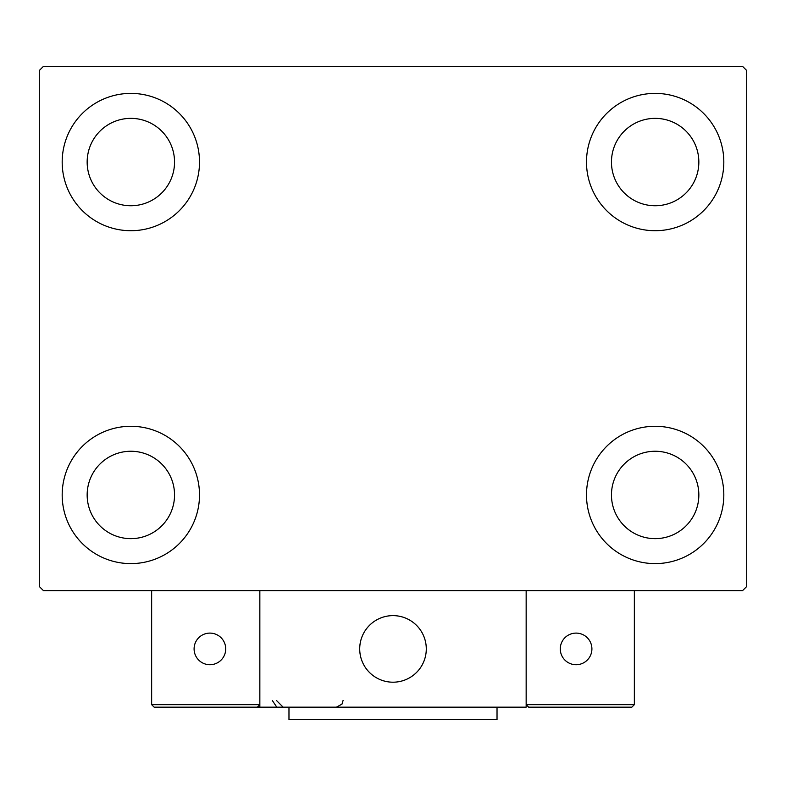 <?xml version="1.0" encoding="UTF-8"?>
<svg xmlns="http://www.w3.org/2000/svg" width="786" height="786" viewBox="0 0 786 786"><rect width="100%" height="100%" fill="white"/><g stroke="black" fill="none" stroke-linecap="round" stroke-linejoin="round"><path stroke-width="1.18" d="M62.182 494.944A68.657 68.657 0 0 1 130.849 426.287A68.657 68.657 0 0 1 199.506 494.944A68.657 68.657 0 0 1 130.849 563.611A68.657 68.657 0 0 1 62.182 494.944M586.494 162.054A68.657 68.657 0 0 1 655.151 93.396A68.657 68.657 0 0 1 723.818 162.054A68.657 68.657 0 0 1 655.151 230.711A68.657 68.657 0 0 1 586.494 162.054M586.494 494.944A68.657 68.657 0 0 1 655.151 426.287A68.657 68.657 0 0 1 723.818 494.944A68.657 68.657 0 0 1 655.151 563.611A68.657 68.657 0 0 1 586.494 494.944M62.182 162.054A68.657 68.657 0 0 1 130.849 93.396A68.657 68.657 0 0 1 199.506 162.054A68.657 68.657 0 0 1 130.849 230.711A68.657 68.657 0 0 1 62.182 162.054M87.158 162.054A43.692 43.692 0 0 1 130.849 118.362A43.692 43.692 0 0 1 174.541 162.054A43.692 43.692 0 0 1 130.849 205.745A43.692 43.692 0 0 1 87.158 162.054M611.459 494.944A43.692 43.692 0 0 1 655.151 451.252A43.692 43.692 0 0 1 698.842 494.944A43.692 43.692 0 0 1 655.151 538.646A43.692 43.692 0 0 1 611.459 494.944M611.459 162.054A43.692 43.692 0 0 1 655.151 118.362A43.692 43.692 0 0 1 698.842 162.054A43.692 43.692 0 0 1 655.151 205.745A43.692 43.692 0 0 1 611.459 162.054M87.158 494.944A43.692 43.692 0 0 1 130.849 451.252A43.692 43.692 0 0 1 174.541 494.944A43.692 43.692 0 0 1 130.849 538.646A43.692 43.692 0 0 1 87.158 494.944M742.534 66.348L43.466 66.348L39.3 70.504L39.3 586.494L43.466 590.659L742.534 590.659L746.7 586.494L746.7 70.504L742.534 66.348M359.713 648.912A33.287 33.287 0 0 1 393 615.625A33.287 33.287 0 0 1 426.287 648.912A33.287 33.287 0 0 1 393 682.199A33.287 33.287 0 0 1 359.713 648.912M526.158 707.164L259.842 707.164L259.842 590.659L526.158 590.659L526.158 707.164M398.649 681.717A33.287 33.287 0 0 0 425.806 643.262A33.287 33.287 0 0 0 387.351 616.106A33.287 33.287 0 0 0 360.194 654.561A33.287 33.287 0 0 0 398.649 681.717M561.941 707.164L631.856 707.164L634.351 704.669L634.351 590.659L526.158 590.659L526.158 704.669L634.351 704.669L631.856 707.164L528.654 707.164L526.158 704.669L528.654 707.164M259.842 707.164L154.144 707.164L151.649 704.669L151.649 590.659M259.842 704.669L257.346 707.164L259.842 704.669L151.649 704.669L154.144 707.164L224.059 707.164M560.28 648.912A15.808 15.808 0 0 0 576.089 664.72A15.808 15.808 0 0 0 591.907 648.912A15.808 15.808 0 0 0 576.089 633.103A15.808 15.808 0 0 0 560.28 648.912M209.911 664.72A15.808 15.808 0 0 0 225.72 648.912A15.808 15.808 0 0 0 209.911 633.103A15.808 15.808 0 0 0 194.093 648.912A15.808 15.808 0 0 0 209.911 664.72M497.027 707.164L497.027 719.652L288.973 719.652L288.973 707.164M272.329 700.513L276.485 706.683M276.485 700.513L283.147 707.164M343.069 700.513L341.998 704.118L336.408 707.164"/></g></svg>
